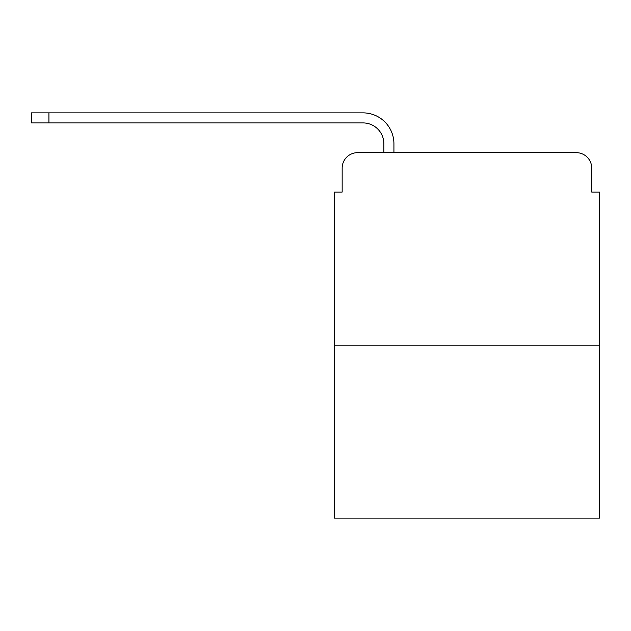 <?xml version="1.0" encoding="UTF-8"?>
<svg xmlns="http://www.w3.org/2000/svg" width="631" height="631" viewBox="0 0 631 631"><rect width="100%" height="100%" fill="white"/><g stroke="black" fill="none" stroke-linecap="round" stroke-linejoin="round"><path stroke-width="0.95" d="M342.16 168.114L342.16 192.069L342.16 168.114A15.452 15.452 0 0 1 357.611 152.663L383.877 152.663L383.877 143.781A20.862 20.862 0 0 0 363.014 122.919L31.55 122.919L31.55 112.87L363.014 112.87A30.903 30.903 0 0 1 393.925 143.781L393.925 152.663L576.269 152.663L357.611 152.663M599.45 345.827L334.43 345.827L334.43 518.13L599.45 518.13L599.45 192.069L591.72 192.069L591.72 168.114A15.452 15.452 0 0 0 576.269 152.663M334.43 345.827L334.43 192.069L342.16 192.069M591.72 192.069L591.72 168.114M383.877 143.781A20.862 20.862 0 0 0 363.014 122.919A20.862 20.862 0 0 1 383.877 143.781A20.862 20.862 0 0 0 363.014 122.919A20.862 20.862 0 0 1 383.877 143.781A20.862 20.862 0 0 0 363.014 122.919A20.862 20.862 0 0 1 383.877 143.781A20.862 20.862 0 0 0 363.014 122.919A20.862 20.862 0 0 1 383.877 143.781M48.934 112.87L363.014 112.87L48.934 112.87L363.014 112.87L48.934 112.87L363.014 112.87L48.934 112.87L363.014 112.87L48.934 112.87L48.934 122.919"/></g></svg>
